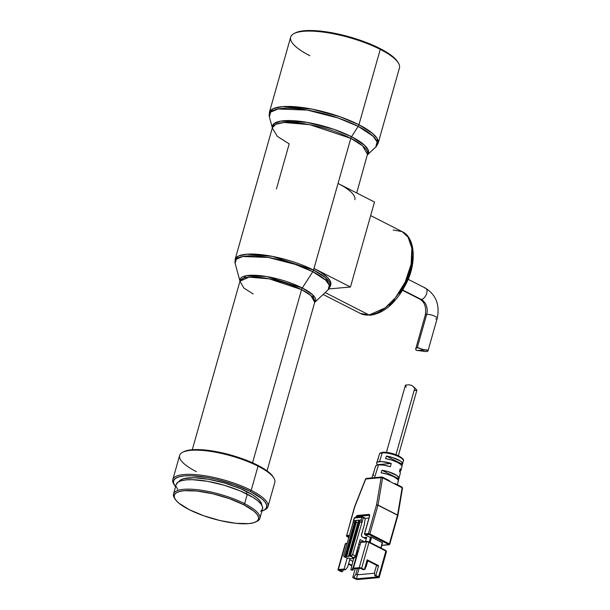 <?xml version="1.0" encoding="UTF-8"?>
<svg xmlns="http://www.w3.org/2000/svg" width="610" height="610" viewBox="0 0 610 610"><rect width="100%" height="100%" fill="white"/><g stroke="black" fill="none" stroke-linecap="round" stroke-linejoin="round"><path stroke-width="0.91" d="M370.43 315.225A3.53 2.76 -95.1 0 1 369.149 314.981L360.327 313.418A45.925 25.788 -63 0 0 369.149 314.981L325.153 292.571L369.149 314.981A45.925 25.788 -63 0 0 407.335 277.131A45.925 25.788 -63 0 0 402.013 231.571L408.09 237.176L411.849 248.178L411.125 264.252L405.139 282.186L395.57 297.573L385.261 307.852L369.149 314.981A3.53 2.76 84.9 0 0 370.43 315.225M267.066 470.889L314.668 302.423L328.188 289.719L330.315 286.288L325.344 277.558L313.525 270.062A49.463 13.603 15.8 0 1 330.315 286.288L330.772 284.656A49.463 13.603 -164.2 0 0 313.982 268.43L313.525 270.062L272.487 256.398L246.768 254.202L238.563 255.987L235.132 259.357A49.463 13.603 15.8 0 1 264.313 255.033A49.463 13.603 15.8 0 1 313.525 270.062A3.53 1.982 117 0 1 312.777 271.709L325.74 280.249L329.301 285.228L328.188 289.719A48.998 13.481 -164.2 0 0 312.777 271.709L302.301 287.966A3.53 1.982 -63 0 0 301.561 289.613L252.548 462.807L301.561 289.613A38.865 10.69 -164.2 0 1 314.752 302.362L310.848 295.499L301.561 289.613A3.53 1.982 117 0 1 302.301 287.966L266.776 276.574L246.226 275.735L239.974 281.172A39.322 10.82 15.8 0 1 260.539 275.697A39.322 10.82 15.8 0 1 302.301 287.966L312.777 271.709A48.998 13.481 -164.2 0 0 260.523 256.391A48.998 13.481 -164.2 0 0 235.147 263.39L236.253 259.25L242.673 256.513L268.263 257.466L295.24 264.389L312.777 271.709A3.53 1.982 -63 0 0 313.525 270.062L350.796 138.348A49.463 13.603 -164.2 0 1 367.586 154.582L362.614 145.851L350.796 138.348A3.53 1.982 117 0 1 351.543 136.709L333.929 129.343L306.861 122.313L280.752 121.115L273.882 123.731L272.35 127.825A49.921 13.733 15.8 0 1 298.885 121.169A49.921 13.733 15.8 0 1 351.543 136.709L358.184 126.384L373.015 136.16L377.094 141.855L375.813 146.995L378.124 143.289L377.056 138.363L372.443 133.308L358.932 124.745A56.524 15.547 15.8 0 1 378.124 143.289L399.443 67.931A56.524 15.547 -164.2 0 0 380.259 49.387L379.877 48.465A55.464 15.258 -164.2 0 0 295.385 32.887L294.15 33.512A56.524 15.547 15.8 0 1 380.259 49.387A56.524 15.547 -164.2 0 0 324.017 32.208A56.524 15.547 -164.2 0 0 290.665 37.149L269.338 112.507A56.524 15.547 15.8 0 1 302.697 107.566A56.524 15.547 15.8 0 1 358.932 124.745L380.259 49.387L358.932 124.745L340.395 116.891L312.038 109.121L282.636 106.62L273.265 108.656L269.338 112.507L269.368 116.868L270.634 112.133L277.969 108.999L307.249 110.09L338.115 118.012L358.184 126.384A3.53 1.982 -63 0 0 358.932 124.745A3.53 1.982 117 0 1 358.184 126.384A56.067 15.418 -164.2 0 0 298.397 108.862A56.067 15.418 -164.2 0 0 269.368 116.868L272.449 128.237L277.367 136.381L289.193 143.876L276.429 188.978M309.857 55.701A56.524 15.547 15.8 0 1 294.15 33.512M356.72 192.974L367.235 155.062L375.813 146.995A56.067 15.418 -164.2 0 0 358.184 126.384L351.543 136.709L364.544 145.226L368.272 150.205L367.533 154.757A49.921 13.733 15.8 0 0 351.543 136.709A3.53 1.982 -63 0 0 350.796 138.348A49.463 13.603 -164.2 0 0 301.584 123.319A49.463 13.603 -164.2 0 0 272.403 127.642L235.132 259.357L235.147 263.39L240.004 281.294L243.87 288.057L253.158 293.951M302.301 287.966L312.648 294.767L314.76 302.339A39.322 10.82 15.8 0 0 302.301 287.966M239.966 281.202L249.109 277.154L269.315 278.869L301.561 289.613A38.865 10.69 -164.2 0 0 262.895 277.802A38.865 10.69 -164.2 0 0 239.966 281.202L192.28 449.722M263.695 510.379L264.931 509.754A49.463 13.603 -164.2 0 0 251.19 490.349A49.463 13.603 15.8 0 1 267.981 506.575L274.82 482.388A49.463 13.603 -164.2 0 0 258.03 466.162L257.649 465.239A48.403 13.313 -164.2 0 0 183.923 451.652L182.687 452.269A49.463 13.603 15.8 0 1 258.03 466.162A49.463 13.603 -164.2 0 0 208.826 451.133A49.463 13.603 -164.2 0 0 179.637 455.457L172.798 479.643A49.463 13.603 15.8 0 1 201.979 475.312A49.463 13.603 15.8 0 1 251.19 490.349L258.03 466.162L251.19 490.349A49.463 13.603 -164.2 0 0 195.802 474.633A49.463 13.603 -164.2 0 0 173.728 483.951L174.445 485.125A48.403 13.313 15.8 0 1 196.054 476.006A48.403 13.313 15.8 0 1 250.252 491.386L251.19 490.349L250.252 491.386L261.614 498.545L264.999 501.938L266.661 505.034L266.532 507.703L264.618 509.846L261.926 511.111A48.403 13.313 15.8 0 0 263.695 510.379A48.403 13.313 15.8 0 0 250.252 491.386L234.301 484.637L216.192 479.323L207.186 477.47L190.991 475.731L184.426 475.907L179.226 476.784L175.604 478.324L173.69 480.474L173.56 483.143L175.581 486.673A48.403 13.313 15.8 0 1 174.445 485.125M196.428 471.683A49.463 13.603 15.8 0 1 182.687 452.269M174.117 484.546A49.463 13.603 15.8 0 1 172.798 479.643M178.776 481.961L180.476 480.055L183.701 478.682L194.178 477.744L208.597 479.292L224.77 483.089L240.233 488.572L252.639 494.885L257.069 498.057L260.081 501.084L261.705 505.019A43.104 11.857 -164.2 0 0 246.951 491.683L246.371 493.726L246.951 491.683A43.104 11.857 -164.2 0 0 205.379 478.774A43.104 11.857 -164.2 0 0 178.951 481.603M255.864 521.908A43.806 12.047 15.8 0 1 189.13 509.609L178.844 503.128L175.779 500.055L174.277 497.257L174.399 494.84L176.13 492.895L179.409 491.5L184.113 490.707L197.007 491.027L212.859 493.795L229.253 498.606L243.695 504.714A43.806 12.047 15.8 0 1 255.864 521.908L257.092 521.283A44.865 12.345 -164.2 0 0 244.633 503.677A44.865 12.345 15.8 0 1 259.86 518.401L262.544 508.923A44.865 12.345 -164.2 0 0 247.309 494.199A44.865 12.345 -164.2 0 0 202.672 480.566A44.865 12.345 -164.2 0 0 176.198 484.485L173.514 493.963A44.865 12.345 15.8 0 1 199.988 490.043A44.865 12.345 15.8 0 1 244.633 503.677L247.309 494.199L244.633 503.677A44.865 12.345 -164.2 0 0 194.392 489.418A44.865 12.345 -164.2 0 0 174.361 497.874L175.085 499.049A43.806 12.047 15.8 0 1 194.636 490.798A43.806 12.047 15.8 0 1 243.695 504.714L244.633 503.677L243.695 504.714L253.973 511.195L257.039 514.268L258.541 517.067L258.426 519.484L256.696 521.428L253.417 522.823L248.712 523.616L235.811 523.296L219.958 520.528L203.565 515.717L189.13 509.609A43.806 12.047 15.8 0 1 175.085 499.049M174.757 498.469A44.865 12.345 15.8 0 1 173.514 493.963M330.62 285.106L330.917 283.802L330.132 280.844L327.539 277.512L320.509 272.106L313.982 268.43L350.453 287.005L328.912 288.934L350.453 287.005L374.502 202.032L338.031 183.45A49.463 13.603 15.8 0 1 354.822 199.683M272.403 127.642L275.834 124.28L284.039 122.496L309.758 124.684L350.796 138.348L338.031 183.45L341.455 185.287M259.86 518.401A44.865 12.345 15.8 0 1 256.444 521.588M260.63 511.31L262.399 509.32L262.521 506.849L260.981 503.982L257.847 500.841L253.226 497.531L240.325 490.958L224.221 485.255L207.385 481.298L192.371 479.689L186.286 479.849L181.475 480.665L178.112 482.091L176.191 484.523M176.221 486.559L177.762 489.426M267.981 506.575A49.463 13.603 15.8 0 1 264.283 510.059M258.03 466.162A49.463 13.603 15.8 0 1 273.898 478.08L273.173 476.906A48.403 13.313 -164.2 0 0 257.649 465.239L258.03 466.162M273.219 476.974L269.01 472.399L257.649 465.239L250.108 461.747L232.745 455.594L214.583 451.324L206.073 450.111L191.822 449.761L183.854 451.682M380.259 49.387A56.524 15.547 15.8 0 1 398.383 63.013L397.659 61.831A55.464 15.258 -164.2 0 0 379.877 48.465L380.259 49.387M397.979 62.388L395.074 58.651L390.263 54.648L379.877 48.465L366.518 42.547L351.329 37.416L330.521 32.521L316.224 30.729L304.436 30.729L298.481 31.735L295.362 32.902M313.982 268.43L350.453 287.005L374.502 202.032L338.031 183.45L313.982 268.43M393.191 230.008L402.013 231.571L370.659 215.597M412.413 256.627L411.834 263.848L410.179 271.45L407.503 279.151L403.919 286.639L399.558 293.639M394.594 299.876L389.218 305.114M402.508 290.299L420.046 299.236A6.184 3.469 -63 0 0 421.228 299.441L402.691 290.002L421.228 299.441A11.483 8.959 -95.1 0 1 426.687 314.379A6.184 1.7 15.8 0 1 433.115 315.515A6.184 1.7 15.8 0 1 437.202 318.13A6.184 1.7 15.8 0 1 435.807 319.022M424.468 288.004A6.184 3.469 117 0 1 426.009 288.446A6.184 3.469 117 0 1 426.23 294.691A6.184 3.469 117 0 1 421.228 299.441A6.184 3.469 117 0 1 419.695 299.007M415.692 349.294L415.761 348.729L415.867 349.835L417.026 350.529L425.62 349.865L423.454 349.629L427.236 349.965L427.999 350.88L426.603 351.558L424.758 351.459L416.317 350.27L415.692 349.294L416.066 348.219L417.27 347.662L426.687 314.379A6.184 1.7 -164.2 0 0 425.3 315.019L415.738 348.813M425.292 315.263A6.184 1.7 15.8 0 1 426.687 314.379A11.483 8.959 84.9 0 0 421.228 299.441A6.184 3.469 -63 0 0 426.367 294.348A6.184 3.469 -63 0 0 425.658 288.217C436.142 295.042 439.993 305.099 437.195 318.382A6.184 1.7 -164.2 0 0 433.512 315.66A6.184 1.7 -164.2 0 0 426.687 314.379L417.27 347.662L423.454 349.629L418.102 347.708L416.577 347.845L415.761 348.729M425.445 349.881L427.999 350.536L427.755 351.192L426.603 351.558L417.919 350.552L425.49 349.873M394.853 483.448L402.089 487.207A1.06 0.595 -63 0 0 401.937 487.054A1.06 0.595 -63 0 0 401.731 487.016L402.15 487.771A1.06 0.595 -63 0 0 402.089 487.207L402.44 488.274M369.202 536.891A1.06 0.595 -63 0 0 369.355 537.036A1.06 0.595 -63 0 0 369.561 537.074L371.62 537.204L382.302 542.641L380.8 547.933L382.539 542.839L371.62 537.204L370.125 542.488L371.62 537.204L370.659 536.975L369.225 542.031L370.659 536.975L369.561 537.074L365.131 534.817L368.76 534.49A0.709 0.549 -95.1 0 1 368.425 533.575L369.866 533.91L364.795 533.895A0.709 0.549 84.9 0 0 365.131 534.817A1.06 0.595 117 0 1 364.925 534.779A1.06 0.595 -63 0 0 365.131 534.817A0.709 0.549 -95.1 0 1 364.795 533.895L368.425 533.575A0.709 0.549 84.9 0 0 368.76 534.49L369.241 534.604A0.709 0.396 -63 0 0 369.866 533.91L377.979 505.233L397.514 515.191A1.06 0.595 -63 0 0 397.537 515.107A1.06 0.595 -63 0 0 397.552 515.023L397.636 515.641L397.628 515.061L378.017 505.072A1.06 0.595 117 0 1 377.979 505.233L376.538 504.897L377.239 504.973L376.538 504.897L381.136 477.645A1.06 0.824 -95.1 0 1 381.563 477.066L382.615 477.821L382.401 477.104L381.563 477.066A1.06 0.824 -95.1 0 1 381.822 476.989L382.394 477.096L381.136 477.645L382.47 477.752L381.563 477.066M397.537 515.107L397.636 515.641L397.537 515.107L377.979 505.233L369.866 533.91L389.401 543.861L369.866 533.91A0.709 0.396 117 0 1 369.241 534.604L388.776 544.555A0.709 0.396 -63 0 0 389.401 543.861L397.514 515.191L397.903 515.366M366.313 478.713L374.502 477.752M379.679 453.771A12.398 3.408 15.8 0 1 382.256 452.879L379.527 461.617A12.696 3.492 15.8 0 1 391.239 463.447L377.43 464.683L376.69 463.562L376.812 462.632L377.781 461.968L381.936 461.602L391.239 463.447L390.392 466.703L391.239 463.447L377.43 464.683A12.696 3.492 15.8 0 1 376.683 462.899A12.696 3.492 15.8 0 1 379.527 461.617L382.256 452.879A12.398 3.408 15.8 0 1 398.787 456.676A1.06 0.564 -63.8 0 0 398.627 455.83A1.06 0.564 -63.8 0 0 398.429 455.8A1.06 0.564 116.2 0 1 398.627 455.83A1.06 0.564 116.2 0 1 398.787 456.676A12.398 3.408 15.8 0 1 403.347 460.832M375.668 466.818L375.783 465.88L376.759 465.201L378.528 464.843A12.81 3.523 -164.2 0 1 390.392 466.703L383.896 465.148L378.528 464.843L374.532 477.638L378.528 464.843A12.81 3.523 -164.2 0 0 375.653 466.139L374.006 471.316A12.985 3.568 15.8 0 1 374.22 470.943L373.404 473.52A13.069 3.599 -164.2 0 0 373.175 473.909L371.917 477.874M379.481 454.13C379.412 453.367 380.449 452.75 382.6 452.284C387.487 452.025 392.825 453.207 398.62 455.83C402.699 458.217 404.27 459.894 403.332 460.878A12.398 3.408 -164.2 0 0 398.787 456.676A12.398 3.408 -164.2 0 0 382.256 452.879A12.398 3.408 -164.2 0 0 379.481 454.13L378.543 457.073A12.497 3.439 15.8 0 1 378.696 456.768L377.88 459.345A12.589 3.462 -164.2 0 0 377.712 459.666L376.683 462.899M373.96 471.751A12.985 3.568 15.8 0 1 374.006 471.316M414.365 390.575L416.851 390.217L414.838 387.945L395.959 454.679L414.838 387.945L411.849 385.451L409.074 384.788L405.536 385.101L406.123 387.22M416.897 390.095L411.849 385.451L409.074 384.788L405.536 385.101M358.001 522.442L356.263 522.595L346.648 556.587L348.851 556.389L346.388 556.457L356.263 522.595L346.388 556.457L356.286 521.481L356.08 520.391L345.908 556.343L346.388 556.457L345.908 556.343L356.08 520.391L356.263 522.595L358.001 522.442M355.005 520.574L353.663 520.604L354.402 517.997A0.709 0.549 -95.1 0 1 355.104 517.608A0.709 0.549 84.9 0 0 354.402 517.997L361.882 517.326L361.143 519.933L361.73 522.107L359.9 522.274L350.277 556.259L353.914 557.654L352.374 557.792L353.678 558.455L350.155 558.768L353.678 558.455L356.842 555.618L356.934 554.612L356.011 554.033L356.697 554.383A0.709 0.549 -95.1 0 1 356.842 555.618L353.678 558.455L352.374 557.792L353.914 557.654L350.018 556.129L359.915 521.161L359.9 522.274L361.73 522.107L361.143 519.933L359.709 520.063L359.9 522.274L350.277 556.259L349.538 556.015L350.018 556.129L359.915 521.161L359.709 520.063L349.538 556.015L348.47 556.145L358.718 520.155L356.08 520.391L358.718 520.155L348.546 556.106L349.538 556.015L359.709 520.063L361.143 519.933L361.882 517.326L354.402 517.997L353.663 520.604L355.089 520.482L344.917 556.427L345.908 556.343L344.917 556.427L354.852 521.611M358.505 520.856L358.482 521.283M366.389 565.813L365.497 565.668L366.389 565.813L367.799 560.819L365.024 569.122L366.389 565.813M364.582 568.901L365.024 569.122L364.582 568.901M367.014 560.415L365.603 565.417L367.014 560.415M364.505 569.168L365.024 569.122L364.505 569.168M353.701 568.314L352.923 570.205L350.819 569.923L353.632 558.455L350.819 569.923L352.923 570.205L353.701 568.314M361.882 517.326A0.709 0.549 -95.1 0 1 362.584 516.937A0.709 0.549 84.9 0 0 361.882 517.326L363.324 517.661A0.709 0.396 -63 0 0 363.064 517.044L362.584 516.937L363.064 517.044A0.709 0.396 117 0 1 363.324 517.661L361.882 517.326M344.955 556.579L344.452 556.785L347.311 558.241L348.851 558.104L350.155 558.768L348.851 558.104L347.311 558.241L344.452 556.785A1.769 0.991 117 0 1 344.109 556.724A1.769 0.991 117 0 1 343.811 555.253L344.063 556.701L344.955 556.579M357.292 574.803L355.866 574.079L353.838 577.441L356.575 578.837L357.292 574.803L356.575 578.837L377.476 576.961L374.738 575.566L374.563 572.401L376.576 565.287L374.563 572.401L374.738 575.566L377.476 576.961L356.575 578.837L353.838 577.441L352.74 577.54L355.211 568.817L352.74 577.54L356.057 579.18L357.872 579.5L378.779 577.624L379.176 577.365L378.574 576.862L375.836 575.474L374.738 575.566L375.836 575.474L378.574 576.862A1.769 0.488 15.8 0 1 379.176 577.441A1.769 0.488 15.8 0 1 378.779 577.624L357.872 579.5A1.769 0.488 15.8 0 1 355.47 578.936L352.74 577.54L353.838 577.441L355.866 574.079L357.407 568.619L355.866 574.079L357.292 574.803L359.092 568.467L357.292 574.803L374.609 573.255L357.292 574.803M348.638 563.579L351.741 565.157L348.638 563.579M352.824 561.314L349.728 559.728L352.824 561.314M339.64 570.213L342.378 571.608L343.415 569.87L342.378 571.608L339.64 570.213L345.412 569.694L339.64 570.213M363.278 569.732L360.54 568.337L354.768 568.855L360.54 568.337L363.278 569.732L364.376 569.633L367.151 559.827L378.612 565.668L367.151 559.827L364.376 569.633L359.763 567.689L353.464 568.192L354.768 568.855L353.464 568.192L359.237 567.674A1.769 0.488 15.8 0 1 361.638 568.238L368.951 542.42A1.769 0.488 -164.2 0 0 366.549 541.855L359.237 567.674L366.549 541.855L360.769 542.374L353.464 568.192L360.769 542.374L366.549 541.855A1.769 0.488 15.8 0 1 368.951 542.42L361.638 568.238L364.376 569.633L363.278 569.732M377.514 565.767L366.991 560.407L377.514 565.767L378.612 565.668L375.836 575.474L378.612 565.668L377.514 565.767M347.647 567.087L345.412 569.694L344.116 569.031L338.016 569.633L341.28 571.7L342.378 571.608L341.28 571.7L338.542 570.312A1.769 0.488 15.8 0 1 337.94 569.732A1.769 0.488 15.8 0 1 338.337 569.549L345.641 543.731A1.769 0.488 -164.2 0 0 345.245 543.914A1.769 0.488 15.8 0 1 345.641 543.731L338.337 569.549L344.116 569.031L347.166 558.241L344.116 569.031L345.412 569.694L347.647 567.087L350.018 558.699L347.647 567.087M353.884 566.698L353.503 566.499L352.138 569.809L352.923 570.205L350.819 569.923L352.138 569.809L353.503 566.499L353.884 566.698M358.512 550.357L358.131 550.159L356.888 554.543L358.131 550.159L357.079 550.25L358.512 550.357M356.492 555.931L353.503 566.499L356.492 555.931M353.663 520.604L353.007 522.892L354.372 522.77L352.969 522.892L343.811 555.253L353.663 520.604M365.169 518.149L365.222 518.63L363.324 517.661L361.753 523.22L363.324 517.661L365.222 518.63L364.262 524.875L361.41 535.351L361.867 536.594L364.933 538.302L362.325 536.975A1.769 1.38 -95.1 0 1 361.486 534.673L364.262 524.875L365.222 518.63L364.894 517.974M348.478 564.151L351.573 565.729L348.478 564.151M385.878 551.043L378.574 576.862L385.878 551.043L368.951 542.42L385.878 551.043A1.769 0.488 15.8 0 1 386.481 551.623A1.769 0.488 -164.2 0 0 385.878 551.043A0.709 0.396 -63 0 0 385.764 550.456A0.709 0.396 117 0 1 385.878 551.043M361.478 541.985L360.769 542.374A0.709 0.549 84.9 0 1 361.478 541.985M361.753 523.22L352.611 554.459L361.753 523.22M351.047 556.19L352.611 554.459A1.769 0.991 117 0 1 351.047 556.19M355.477 555.923L352.611 554.459L355.477 555.923L360.098 539.575L364.01 541.566L360.098 539.575L355.477 555.923A1.769 0.991 -63 0 1 353.914 557.654L355.477 555.923M364.178 541.672A1.769 1.38 -95.1 0 0 364.01 541.566L359.42 541.977L364.01 541.566L364.475 541.947M346.93 558.158L347.311 558.241A1.769 0.991 -63 0 1 346.976 558.18L344.109 556.724M353.114 521.977L353.266 521.253M357.475 516.388L359.031 517.181L357.475 516.388L369.355 515.328A1.06 0.595 117 0 1 369.53 515.351A1.06 0.595 117 0 0 369.355 515.328L369.355 515.328A0.709 0.549 -95.1 0 1 369.019 514.405L357.14 515.473L355.5 517.501L356.492 517.41L355.577 517.204L357.14 515.473A0.709 0.549 84.9 0 0 357.475 516.388A0.709 0.549 -95.1 0 1 357.14 515.473L369.019 514.405A0.709 0.549 84.9 0 0 369.355 515.328L357.475 516.388A1.06 0.595 117 0 0 356.545 517.402A1.06 0.595 117 0 1 357.475 516.388M347.105 543.594L345.641 543.731L347.105 543.594M359.214 547.879L357.712 548.009L359.214 547.879M365.504 541.55L366.702 537.326L365.992 538.294L364.933 538.302A1.769 1.38 -95.1 0 0 365.55 538.424L365.542 538.424A1.769 1.38 -95.1 0 0 366.702 537.326L365.504 541.55M360.228 544.28L358.733 544.417L360.228 544.28M363.575 537.608L366.702 537.326L363.575 537.608M368.936 518.02L365.23 518.347L368.936 518.02M346.35 543.342A0.709 0.549 84.9 0 0 345.641 543.731A0.709 0.549 -95.1 0 1 346.35 543.342M379.176 577.441L386.481 551.623A1.769 0.488 15.8 0 1 386.084 551.806M368.692 541.802A0.709 0.396 117 0 1 368.951 542.42A0.709 0.396 -63 0 0 368.692 541.802L367.25 541.466A0.709 0.549 84.9 0 0 366.549 541.855A0.709 0.549 -95.1 0 1 367.25 541.466L368.692 541.802M397.636 515.641L389.401 543.861L389.76 544.212L389.066 544.76A0.709 0.549 -95.1 0 1 388.814 544.707A0.709 0.549 84.9 0 0 389.073 544.76A0.709 0.549 -95.1 0 0 389.523 544.318L389.401 543.861A0.709 0.396 117 0 1 388.776 544.555L381.845 545.332L388.86 544.608L369.241 534.604L365.131 534.817L369.325 537.021M398.086 481.481L398.338 480.55L397.682 479.391L393.885 476.768L387.785 474.351L381.105 472.826L381.921 470.249A12.985 3.568 15.8 0 1 398.986 478.392L400.297 473.108A12.81 3.523 -164.2 0 0 399.512 471.355L400.19 468.739A12.718 3.5 15.8 0 1 400.953 470.47L401.937 466.513A12.589 3.462 -164.2 0 0 385.581 458.659L386.397 456.082L402.417 464.24L401.952 466.093L402.417 464.24L386.397 456.082L392.649 457.546L400.473 461.053L401.914 462.258L402.417 464.24A12.497 3.439 15.8 0 0 402.592 463.882A12.497 3.439 15.8 0 0 386.397 456.082L385.581 458.659L391.902 460.131L397.651 462.418L401.266 464.896L401.929 465.994L401.754 466.894M397.407 484.744L398.33 481.031A13.069 3.599 -164.2 0 0 381.105 472.826L381.921 470.249L398.757 478.827L398.33 480.512L398.757 478.827L381.921 470.249L388.532 471.766L396.82 475.48L398.993 477.904L398.757 478.827A12.985 3.568 15.8 0 0 398.986 478.392M373.816 475.602L373.152 474.45L373.983 471.865M377.704 460.245L378.535 457.66M398.429 455.8L390.43 453.055L386.282 452.368M365.672 479.17L366.435 478.37A1.06 0.824 84.9 0 0 365.748 479.025L381.136 477.645L365.748 479.025L354.761 506.849L346.64 535.527L349.461 535.275L346.64 535.527A0.709 0.549 84.9 0 0 346.976 536.442L349.187 536.243L346.976 536.442A0.709 0.549 -95.1 0 1 346.64 535.527L346.404 535.641M369.561 515.358L369.019 514.405L369.668 514.817L369.599 516.159M364.666 533.59L369.66 515.946L364.666 533.59M399.832 471.461L400.808 470.798L400.922 469.868L400.19 468.739L399.512 471.355L400.267 472.491L400.152 473.436M368.425 533.575L376.538 504.897L368.425 533.575M354.761 506.849L346.64 535.527L354.517 506.956L365.748 479.025M346.876 536.571A0.709 0.396 -63 0 0 347.021 536.594L347.021 536.594A0.709 0.396 117 0 1 346.884 536.571L346.404 535.633M369.355 537.036L364.925 534.779L364.505 533.666L369.5 516.014M376.538 504.897A1.06 0.427 9.6 0 1 377.262 504.851A1.06 0.427 9.6 0 1 378.017 505.072L382.615 477.821A1.06 0.427 -170.4 0 0 382.47 477.752A1.06 0.427 -170.4 0 0 381.136 477.645L376.538 504.897M400.953 470.47A12.718 3.5 15.8 0 1 399.672 471.522M382.195 477.066A1.06 0.595 117 0 1 382.394 477.096A1.06 0.595 117 0 1 382.615 477.821L402.15 487.771L382.615 477.821L378.017 505.072L397.552 515.023L402.15 487.771L402.501 488.114M389.523 480.726L382.394 477.096M348.829 537.517L347.021 536.594L348.829 537.517M389.76 544.212L397.903 515.419A1.06 0.427 9.6 0 0 397.552 515.023L402.15 487.771A1.06 0.427 -170.4 0 1 402.501 488.168L397.903 515.419M402.013 231.571C415.212 237.122 417.278 263.337 405.513 284.931C397.247 300.379 385.779 313.006 370.384 315.233L360.327 313.418L323.132 294.47M428.014 350.841L437.195 318.382M420.046 299.236C424.735 302.217 426.489 307.478 425.3 315.019M408.12 279.281L425.658 288.217M394.929 483.486L401.937 487.054L402.501 488.175M405.414 385.291L386.443 452.33M358.588 520.376L348.47 556.145M353.266 521.268L354.158 518.103L354.86 517.554L362.34 516.883L365.032 518.004M354.959 520.704L344.841 556.465M337.94 569.732L345.245 543.914L347.22 543.19M416.889 390.148L398.345 455.693M361.227 541.932L367.006 541.413L368.829 541.832L385.764 550.456L386.481 551.623M381.822 476.989L366.435 478.37M382.539 542.87L381.067 548.062M403.332 460.878L402.592 463.882M354.555 506.857L365.542 479.033M348.813 537.555L346.884 536.571M389.066 544.76L381.822 545.409"/></g></svg>
